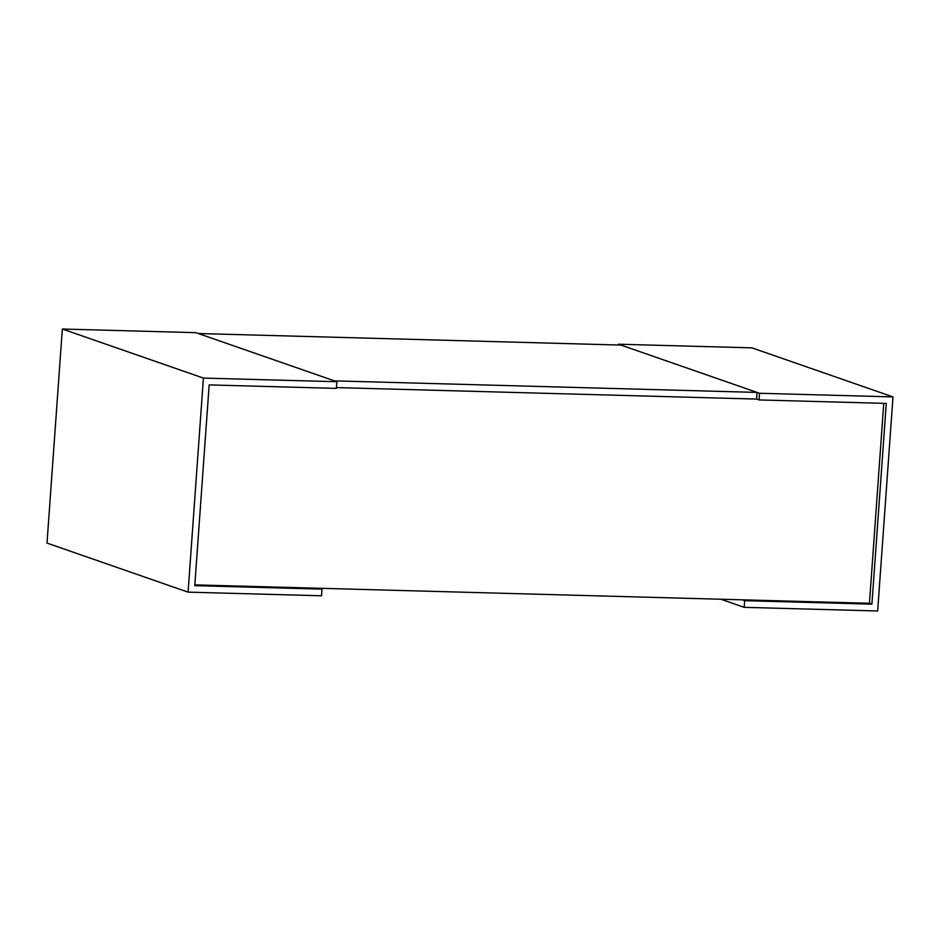 <?xml version="1.0" encoding="UTF-8"?>
<svg xmlns="http://www.w3.org/2000/svg" width="940" height="940" viewBox="0 0 940 940"><rect width="100%" height="100%" fill="white"/><g stroke="black" fill="none" stroke-linecap="round" stroke-linejoin="round"><path stroke-width="1.41" d="M871.909 604.15L744.668 600.672L744.186 607.334L877.655 610.977L893 396.915L759.532 393.272L759.05 399.935L886.291 403.413L871.909 604.15L869.441 603.292L883.764 403.342M869.441 603.292L194.827 584.868M757.064 392.415L620.929 345.074L198.281 333.524L334.417 380.865L757.064 392.415L756.582 399.077L336.461 387.597L756.582 399.077L759.05 399.935M618.402 345.004L618.461 344.216L751.93 347.859L893 396.915M618.461 344.216L759.532 393.272M742.201 599.814L744.668 600.672M720.898 599.226L744.186 607.334M188.071 592.141L321.539 595.784L322.009 589.133L194.768 585.655L209.162 384.906L336.403 388.385L336.884 381.722L203.416 378.08L188.071 592.141L47 543.085L62.346 329.024L195.814 332.666L336.884 381.722M62.346 329.024L203.416 378.08M319.541 588.264L322.009 589.133"/></g></svg>
